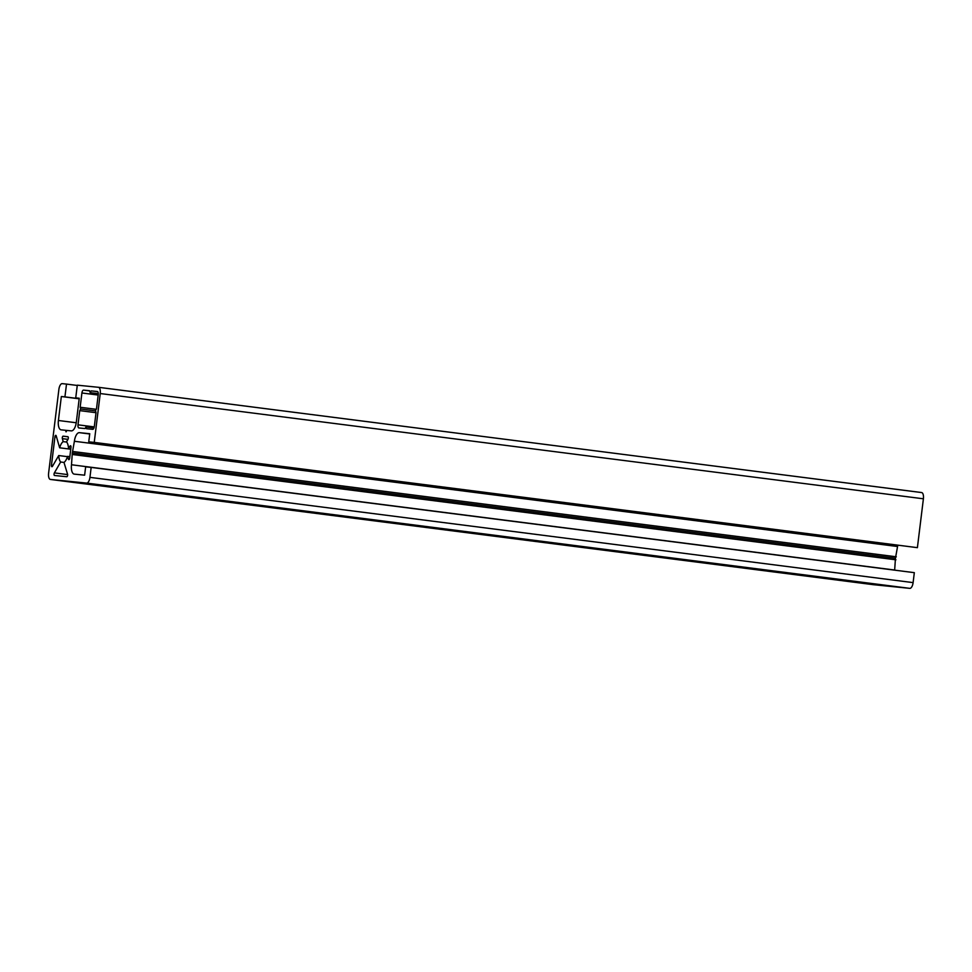 <?xml version="1.0" encoding="UTF-8"?>
<svg xmlns="http://www.w3.org/2000/svg" width="972" height="972" viewBox="0 0 972 972"><rect width="100%" height="100%" fill="white"/><g stroke="black" fill="none" stroke-linecap="round" stroke-linejoin="round"><path stroke-width="1.46" d="M69.863 456.67L67.542 456.366A11.02 4.739 97.3 0 1 63.982 462.429L60.653 462.016A11.02 4.739 97.3 0 1 58.733 455.54L52.439 466.341A1.507 0.644 97.3 0 1 51.929 466.73A1.507 0.644 97.3 0 1 51.467 465.175L54.954 436.756A1.507 0.644 97.3 0 1 55.793 435.335A1.507 0.644 97.3 0 1 56.194 435.821L59.644 447.8A11.02 4.739 97.3 0 1 63.18 441.628L62.366 438.639A1.507 0.644 97.3 0 1 62.439 437.011A1.507 0.644 97.3 0 1 63.144 436.161L67.846 436.707A1.507 0.644 97.3 0 1 67.858 436.707A1.507 0.644 97.3 0 1 68.332 437.692A1.507 0.644 97.3 0 1 67.991 439.295L66.509 441.908A11.02 4.739 97.3 0 1 68.514 448.675L70.02 446.124A1.507 0.644 97.3 0 1 70.531 445.747A1.507 0.644 97.3 0 1 70.98 447.29L69.668 458.213A1.507 0.644 97.3 0 1 68.83 459.659A1.507 0.644 97.3 0 1 68.453 459.197L67.542 456.366M70.786 448.967L68.514 448.675M66.655 442.066L63.18 441.628M70.749 449.222L59.644 447.8M67.457 456.658L58.733 455.54M63.982 462.429L67.554 474.202A1.507 0.644 97.3 0 1 67.493 475.855A1.507 0.644 97.3 0 1 66.789 476.73L54.529 475.49A1.507 0.644 97.3 0 1 54.517 475.49A1.507 0.644 97.3 0 1 54.043 474.506A1.507 0.644 97.3 0 1 54.383 472.89L60.653 462.016M85.986 426.951L85.062 428.567L78.926 427.947A3.013 1.3 97.3 0 1 78.914 427.947A3.013 1.3 97.3 0 1 78.003 424.825L79.74 410.621L80.676 409.005L80.154 407.256L81.915 392.98A3.013 1.3 97.3 0 1 83.568 390.112L89.533 390.72L90.202 392.664L91.149 390.878L97.309 391.497A3.013 1.3 97.3 0 1 97.334 391.497A3.013 1.3 97.3 0 1 98.245 394.62L96.483 408.92L95.475 410.5L96.021 412.663L94.333 426.465A3.013 1.3 97.3 0 1 92.668 429.332L86.508 428.713L85.986 426.951L93.956 427.972M97.735 391.716L91.149 390.878M98.294 393.696L90.202 392.664M96.24 409.309L80.154 407.256M95.584 410.913L80.676 409.005M96.021 412.699L79.74 410.621M873.549 584.707A6.039 2.6 -82.7 0 0 873.585 584.707L909.792 588.352A6.039 2.6 -82.7 0 0 913.109 582.617L914.324 572.666L91.161 467.411L85.645 466.852L84.625 475.174L74.285 474.129A9.052 3.9 97.3 0 1 74.237 474.129A9.052 3.9 97.3 0 1 71.503 464.762L72.293 452.976L74.394 441.264A9.052 3.9 97.3 0 1 79.376 432.662L89.752 433.706L88.744 441.847L94.235 442.394L100.238 393.538A6.039 2.6 -82.7 0 0 98.415 387.293L77.298 385.167L75.731 397.888L79.254 398.241L76.302 422.285A9.052 3.9 97.3 0 1 71.321 430.875L66.886 430.426L66.047 431.86L65.586 430.292L61.175 429.855A9.052 3.9 97.3 0 1 61.127 429.855A9.052 3.9 97.3 0 1 58.405 420.487L61.345 396.515L64.93 396.88L66.509 384.086L62.208 383.648A6.039 2.6 -82.7 0 0 58.891 389.383L48.6 473.206A6.039 2.6 -82.7 0 0 50.423 479.451L86.63 483.084A6.039 2.6 -82.7 0 0 89.946 477.361L91.161 467.411M873.585 584.707A6.039 2.6 -82.7 0 0 873.609 584.719L50.447 479.451A6.039 2.6 -82.7 0 0 50.447 479.451L873.585 584.707M77.262 385.459L66.509 384.086M79.194 398.702L64.93 396.88M79.182 398.799L61.345 396.515M66.861 430.462L65.586 430.292M79.242 398.326L75.731 397.888M88.744 441.847L917.398 547.661L923.4 498.794A6.039 2.6 -82.7 0 0 921.578 492.549A6.039 2.6 -82.7 0 0 921.553 492.549L98.451 387.293M98.415 387.293A6.039 2.6 -82.7 0 0 98.391 387.281L921.578 492.549M917.398 547.661L94.235 442.394M894.653 570.151A9.052 3.9 97.3 0 1 894.665 570.029L895.455 558.232L897.557 546.519A9.052 3.9 97.3 0 1 897.739 545.304M896.293 556.798L73.131 451.53M895.455 558.232L72.293 452.976M895.929 559.811L72.766 454.544M69.316 459.319L68.453 459.197M70.932 446.245L70.02 446.124M68.028 436.793L63.144 436.161M67.955 439.356L62.366 438.639M56.522 436.963L54.954 436.756M53.01 465.369L51.467 465.175M67.627 474.591L54.383 472.89M89.594 390.89L83.568 390.112M98.184 395.057L81.915 392.98M94.26 426.902L78.003 424.825M913.109 582.617L89.946 477.361M909.792 588.352L86.63 483.084M76.229 422.759L58.405 420.487M923.4 498.794L100.238 393.538M89.716 433.986L79.376 432.662M897.557 546.519L74.394 441.264M894.665 570.029L71.503 464.762"/></g></svg>
